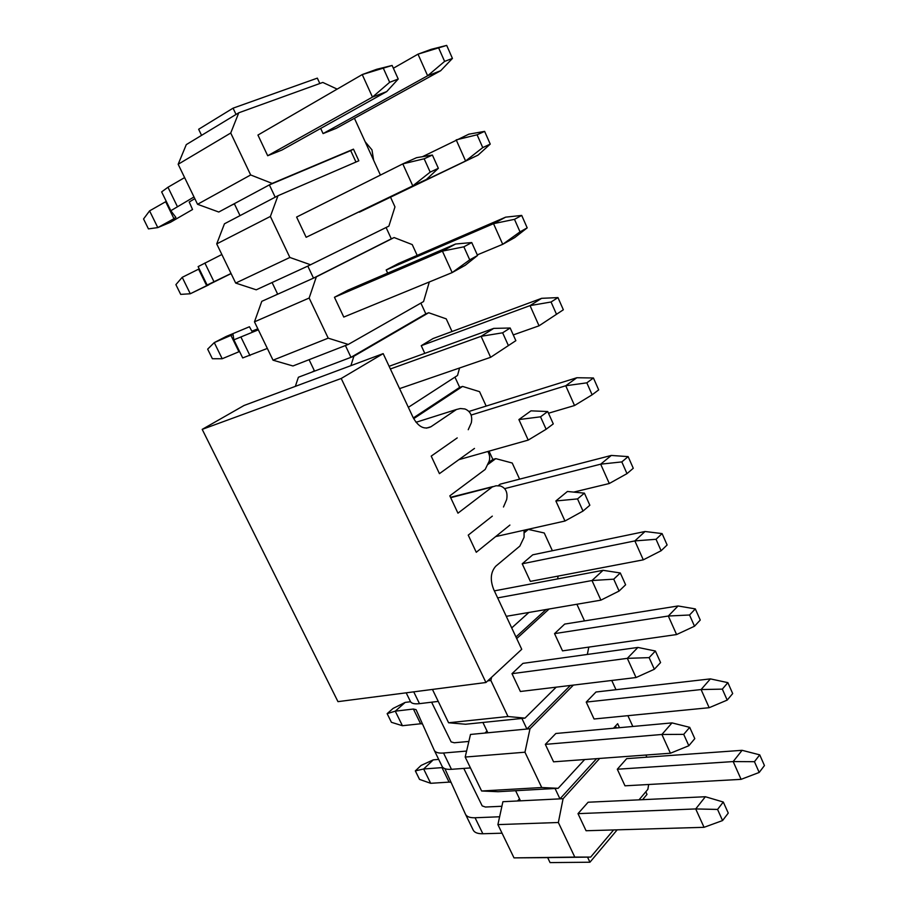 <?xml version="1.0" encoding="UTF-8"?>
<svg xmlns="http://www.w3.org/2000/svg" width="908" height="908" viewBox="0 0 908 908"><rect width="100%" height="100%" fill="white"/><g stroke="black" fill="none" stroke-linecap="round" stroke-linejoin="round"><path stroke-width="1.36" d="M383.176 353.621L341.215 378.477L485.939 682.51L337.969 701.646L202.2 429.37L244.014 405.501L383.176 353.621L413.14 417.566C418.384 426.919 424.331 429.972 431.005 426.715L426.374 428.145M524.075 530.215L524.075 537.286L519.853 546.094L495.768 566.206C490.638 572.04 489.934 579.769 493.668 589.405L521.737 649.299L485.939 682.51M457.223 437.906L431.209 456.122L439.427 473.647L474.487 448.427M487.88 451.48C489.752 454.874 490.15 458.177 489.083 461.389L485.201 469.425L449.823 495.836L457.95 513.179L492.284 486.96L496.052 485.769L500.421 485.984C505.801 487.948 507.89 492.465 506.675 499.536L503.475 507.005M492.318 516.13L468.233 535.13L476.269 552.28L509.899 525.074M341.215 378.477L202.2 429.37M468.233 429.711L471.309 422.822C472.625 415.853 470.492 411.245 464.93 408.975L460.401 408.521L456.486 409.485L431.005 426.715M415.898 422.095L417.226 421.914M450.527 497.323L492.783 486.609M148.435 228.884L143.555 218.964L149.582 210.872L157.799 227.602L148.435 228.884M194.811 198.648L189.216 202.03L192.553 209.51L170.42 222.312L157.799 227.602L173.961 218.692L165.665 201.724L149.582 210.872M165.665 201.724L166.266 201.372M194.006 196.968L170.829 210.713L161.635 191.894L167.969 187.252L184.619 177.593M257.94 135.065L362.235 74.57L376.65 69.303L392.12 65.455L362.235 74.57L372.473 97.099L267.69 155.733L257.94 135.065M267.69 155.733L281.968 150.024L386.717 91.583L372.473 97.099L389.668 82.287L383.505 68.622M161.635 191.894L170.84 210.747L175.891 217.409L173.961 218.692M386.717 91.583L398.226 79.03L389.668 82.287M398.226 79.03L392.12 65.455M180.692 294.385L175.891 284.635L182.213 277.326L190.283 293.761L180.692 294.385M231.097 273.58L190.283 293.761L206.74 285.827L198.602 269.165L182.213 277.326M198.602 269.165L199.215 268.859M231.041 273.478L207.126 285.055L198.114 266.612L221.858 254.501M296.61 217.057L402.789 163.883L416.59 157.674L432.401 155.052L424.161 158.787L402.789 163.883L412.788 185.879L306.144 237.283L296.61 217.057M306.144 237.283L426.419 179.455L412.788 185.879L430.176 172.123L424.161 158.787M198.114 266.612L207.126 285.055L208.783 284.84L206.74 285.827M426.419 179.455L438.36 168.309L430.176 172.123M438.36 168.309L432.401 155.052M212.381 358.728L207.66 349.149L214.265 342.6L222.199 358.739L212.381 358.728M222.199 358.739L238.94 351.759L230.938 335.392L214.265 342.6L226.228 336.448L249.439 326.755L251.879 331.204L257.838 328.798M230.938 335.392L233.072 334.598L233.867 339.842L258.337 329.831M334.45 297.279L442.4 251.107L455.6 244.014L347.775 290.242L334.45 297.279L343.78 317.062L452.161 272.593L442.4 251.107L463.863 246.817L469.731 259.847L452.161 272.593L465.214 265.295L477.563 255.488L469.731 259.847M267.338 348.434L242.697 357.934L233.878 339.853M239.564 351.51L238.94 351.759M477.563 255.488L471.74 242.549L463.863 246.817M471.74 242.549L455.6 244.014M390.372 368.977L481.092 336.312L493.725 328.39L389.112 366.287M280.288 391.972L255.205 401.325M508.378 345.539L502.635 332.805L481.092 336.312L490.626 357.309L515.857 340.67L490.626 357.309L399.577 388.624M515.857 340.67L510.171 328.015L502.635 332.805M510.171 328.015L493.725 328.39M518.899 419.575L530.987 410.847L547.717 411.528L540.521 416.817L518.899 419.575L528.218 440.096L458.869 459.664M528.218 440.096L546.128 429.257L540.521 416.817M547.717 411.528L553.278 423.9L546.128 429.257M555.866 500.966L567.421 491.478L584.423 493.158L577.533 498.912L555.866 500.966L564.969 521.022L495.654 536.594M564.969 521.022L583.015 511.068L577.533 498.912M584.423 493.158L589.848 505.245L583.015 511.068M497.652 597.895L591.993 580.53L603.048 570.315L494.361 590.87M600.903 600.154L619.086 591.051L613.729 579.168L591.993 580.53L600.903 600.154L506.289 616.316M613.729 579.168L620.3 572.971L625.612 584.786L619.086 591.051M620.3 572.971L603.048 570.315M511.987 673.679L627.326 658.345L637.893 647.438L522.929 663.373L511.987 673.679L520.386 691.487L636.043 677.538L627.326 658.345L649.106 657.63L654.35 669.253L636.043 677.538M438.235 701.396L419.485 703.655C414.57 704.199 411.574 703.53 410.495 701.634L406.194 692.827L410.495 701.634M649.106 657.63L655.383 651.013L660.581 662.568L654.35 669.253M655.383 651.013L637.893 647.438M402.414 725.719L420.597 723.778L413.401 709.035L395.264 711.168L402.414 725.719L391.416 722.303L387.149 713.654L393.107 708.41L405.195 702.395L395.264 711.168L387.149 713.654M413.401 709.035L416.091 709.67L434.308 750.405C435.5 752.516 438.564 753.39 443.535 753.016L466.599 751.064M545.333 744.367L661.898 734.47L671.999 722.893L555.844 733.494L545.333 744.367L553.562 761.823L670.422 753.231L661.898 734.47L683.713 734.368L688.832 745.74L670.422 753.231M468.846 741.439L454.272 742.767L451.14 741.904L431.606 702.19M410.552 701.736L405.195 702.395M470.446 767.93L451.469 769.314C446.486 769.632 443.388 768.701 442.173 766.511L434.319 750.428L442.173 766.511M422.436 723.858L420.597 723.778M683.713 734.368L689.705 727.342L694.79 738.647L688.832 745.74M689.705 727.342L671.999 722.893M430.687 783.309L449.085 782.117L442.003 767.623L423.661 768.997L430.687 783.309L419.53 779.393L415.342 770.881L421.108 765.421L433.286 759.848L423.661 768.997L415.342 770.881M442.003 767.623L443.047 767.623M444.886 768.679L465.543 814.385C466.86 816.78 470.038 817.904 475.054 817.756L499.604 816.769M577.999 813.647L695.71 808.937L705.368 796.736L588.112 802.229L577.999 813.647L586.069 830.741L704.052 827.313L695.71 808.937L717.558 809.437L722.575 820.56L704.052 827.313M501.908 806.259L485.428 807.03L482.193 805.907L463.784 768.418M438.712 759.406L433.286 759.848M502.056 833.192L482.852 833.748C477.812 833.839 474.612 832.647 473.261 830.196L465.554 814.408M451.049 782.333L449.085 782.117M717.558 809.437L723.29 802.025L728.261 813.091L722.575 820.56M723.29 802.025L705.368 796.736M393.368 68.236L417.998 54.162L431.198 49.327L446.691 45.4L417.998 54.162L427.634 75.773L323.078 133.59L320.683 128.425M323.078 133.59L336.232 128.334L440.686 70.722L427.634 75.773L444.614 61.404L438.814 48.294M440.686 70.722L452.434 58.418L444.614 61.404M452.434 58.418L446.691 45.4M422.447 156.698L468.834 134.18L484.622 131.376L477.086 134.793L456.191 139.866L465.6 161L359.284 211.814M359.432 212.132L478.107 155.098L465.6 161L482.75 147.595L477.086 134.793M478.107 155.098L490.241 144.1L482.75 147.595M490.241 144.1L484.622 131.376M386.195 269.96L493.521 223.663L505.631 217.16L398.51 263.468L386.195 269.96L387.671 273.138M520.023 231.858L514.484 219.339L493.521 223.663L502.726 244.32L520.023 231.858L527.196 227.863L514.7 237.624L502.726 244.32L477.29 254.887M527.196 227.863L521.714 215.423L514.484 219.339M521.714 215.423L505.631 217.16M421.255 345.687L530.034 305.61L541.633 298.323L433.093 338.525L421.255 345.687L424.796 353.36M556.479 314.236L551.054 302.001L530.034 305.61L539.034 325.813L563.346 309.776L539.034 325.813L513.27 334.916M563.346 309.776L557.977 297.597L551.054 302.001M557.977 297.597L541.633 298.323M471.139 415.058L565.741 385.752L576.841 377.739L469.061 411.426M574.537 405.524L592.118 394.81L586.829 382.836L565.741 385.752L574.537 405.524L548.477 413.231M586.829 382.836L593.435 377.989L598.69 389.895L592.118 394.81M593.435 377.989L576.841 377.739M504.734 488.606L600.676 464.17L611.311 455.441L500.206 484.157L497.97 485.859M609.291 483.51L626.997 473.624L621.81 461.911L600.676 464.17L609.291 483.51L573.731 492.102M621.81 461.911L628.143 456.622L633.273 468.278L626.997 473.624M628.143 456.622L611.311 455.441M522.214 563.8L634.862 540.907L645.043 531.498L532.758 554.811L522.214 563.8L530.351 581.381L643.295 559.839L634.862 540.907L656.041 539.284L661.115 550.747L643.295 559.839M656.041 539.284L662.091 533.586L667.119 544.982L661.115 550.747M662.091 533.586L645.043 531.498M554.538 633.625L668.322 616.021L678.06 605.965L564.685 624.08L554.538 633.625L562.517 650.866L676.585 634.556L668.322 616.021L689.547 615L694.506 626.225L676.585 634.556M689.547 615L695.324 608.905L700.25 620.062L694.506 626.225M695.324 608.905L678.06 605.965M586.227 702.088L701.09 689.558L710.408 678.889L595.989 692.01L586.227 702.088L594.059 719L709.171 707.707L701.09 689.558L722.337 689.127L727.195 700.102L709.171 707.707M722.337 689.127L727.864 682.646L732.688 693.576L727.195 700.102M727.864 682.646L710.408 678.889M617.304 769.235L733.176 761.574L742.086 750.314L626.69 758.634L617.304 769.235L624.988 785.817L741.087 779.348L733.176 761.574L754.446 761.699L759.202 772.447L741.087 779.348M754.446 761.699L759.724 754.854L764.445 765.558L759.202 772.447M759.724 754.854L742.086 750.314M519.524 798.858L517.515 800.981L520.466 800.833L515.619 790.709L498.083 791.708L481.615 790.993L465.191 757.056L470.492 734.447L484.94 733.062L487.017 731.042M547.683 857.629L587.533 857.129L589.939 862.225L550.066 862.6L547.683 857.629L514.007 857.878L497.902 824.612L502.896 801.707L517.515 800.981M599.689 758.43L563.085 798.711L558.352 822.5L574.798 857.095L590.677 857.084L613.604 829.946M639.016 799.846L647.847 789.37L648.687 784.489M646.893 757.181L645.906 755.036M632.831 726.468L627.893 715.686M615.999 689.717L611.765 680.467M573.413 685.086L530 728.738L524.96 752.21L541.736 787.531L558.159 788.314L584.661 759.531M613.467 728.239L617.656 723.699L619.483 727.694M615.522 726.003L616.43 727.966M642.569 799.676L647.007 794.398L645.804 791.799M589.939 862.225L617.19 829.833M484.94 733.062L487.857 732.779L482.908 722.462L521.896 718.444L526.912 729.045L570.36 685.461M515.971 636.973L546.071 609.518M524.279 530.964L525.278 529.943M488.629 462.558L492.84 459.437L489.026 451.151M413.322 417.93L459.675 387.375L454.953 377.138M314.35 370.714L311.83 372.155L314.554 371.122L309.072 359.693L345.415 345.551L350.976 357.321L425.829 313.862L420.869 303.09M277.632 294.079L275.011 295.406L277.689 294.203L272.094 282.524L307.801 266.101L313.498 278.132L391.303 238.827L386.093 227.511M355.959 162.044L350.704 150.614L269.37 184.892L275.192 197.195L240.03 215.627L234.321 203.698L231.699 205.094L234.434 203.937M515.619 790.709L555.049 788.485L559.964 798.87L596.601 758.657M238.759 112.796L186.288 144.622L178.161 164.269L230.734 133.022L238.759 112.796L322.805 82.435L337.152 89.12M216.717 243.9L270.38 216.444L289.868 257.463L235.683 283.069L216.717 243.9L224.446 223.799L240.03 215.627M270.38 216.444L277.973 195.731L275.192 197.195M230.734 133.022L250.665 174.96L272.15 183.405L234.321 203.698M250.665 174.96L197.547 204.289L218.771 212.029L231.699 205.094M197.547 204.289L178.161 164.269M350.704 150.614L353.473 149.15L358.83 160.795L277.973 195.731M272.15 183.405L353.473 149.15M272.094 282.524L256.249 289.811L235.683 283.069M307.801 266.101L388.874 226.137L394.969 206.888L390.565 197.263M391.303 238.827L394.129 237.556L412.243 244.593L417.181 255.398M275.011 295.406L261.799 301.331L254.467 321.841L309.151 298.04L316.336 276.861L277.689 294.203M289.868 257.463L310.638 264.796M354.426 118.301L380.418 175.085M316.336 276.861L394.129 237.556M309.151 298.04L328.208 338.151L348.286 344.438L423.559 301.558L429.302 281.968M309.072 359.693L292.944 365.969L273.036 360.192L254.467 321.841M425.829 313.862L428.701 312.738L446.237 318.867L452.025 331.511M311.83 372.155L298.38 377.251L295.35 386.365M350.908 365.64L353.87 356.231L314.554 371.122M345.415 345.551L348.286 344.438M328.208 338.151L273.036 360.192M353.87 356.231L428.701 312.738M408.35 407.329L457.53 375.458L459.573 367.99M459.675 387.375L462.569 386.422L479.56 391.666L486.166 406.08M413.696 418.667L462.569 386.422M492.84 459.437L495.779 458.631L512.226 463.023L519.603 479.14M487.868 464.487L495.779 458.631M525.346 530.079L528.32 529.409L544.255 532.985L552.382 550.736M524.552 532.531L528.32 529.409M511.715 627.916L528.876 612.457M557.557 578.918L558.17 576.081M487.698 680.875L490.865 680.467L491.614 677.255M516.72 638.585L549.079 609.007M490.865 680.467L507.992 716.514L524.972 718.126L556.195 687.163M587.328 654.452L588.804 647.109M584.514 620.913L576.886 604.251M482.908 722.462L465.577 724.244L448.586 722.768L432.446 689.433M465.191 757.056L524.96 752.21M530 728.738L487.857 732.779M521.896 718.444L524.972 718.126M507.992 716.514L448.586 722.768M481.615 790.993L541.736 787.531M555.049 788.485L558.159 788.314M520.466 800.833L563.085 798.711M497.902 824.612L558.352 822.5M514.007 857.878L574.798 857.095M587.533 857.129L590.677 857.084M319.82 83.513L317.335 78.133L233.061 108.165L236.035 114.453M201.565 135.349L198.648 129.265L233.061 108.165M450.686 497.686L492.284 486.96M456.486 409.485L416.046 422.288M177.264 206.343L167.969 187.252M213.97 281.707L204.868 263.014M249.95 355.561L241.017 337.243M419.485 703.655L413.73 691.851M451.469 769.314L443.535 753.016M482.852 833.748L475.054 817.756M242.697 357.934L233.867 339.842M473.261 830.196L465.543 814.385M373.653 160.319L371.974 149.865L365.164 141.762"/></g></svg>
